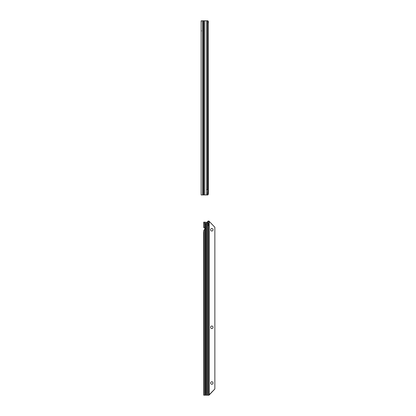 <?xml version="1.0" encoding="UTF-8"?>
<svg xmlns="http://www.w3.org/2000/svg" width="416" height="416" viewBox="0 0 416 416"><rect width="100%" height="100%" fill="white"/><g stroke="black" fill="none" stroke-linecap="round" stroke-linejoin="round"><path stroke-width="0.62" d="M201.141 27.056L201.141 24.123M203.367 194.943L201.141 194.943L201.141 20.8L203.367 20.8L203.367 194.943L203.668 194.943L203.668 20.8L203.367 20.8M207.766 23.41L208.208 23.41L208.359 193.705L207.922 194.943L206.57 194.943L206.57 189.717L207.511 189.717L207.511 20.8L203.668 20.8M207.948 192.327L208.208 192.327M207.802 22.22L207.397 20.8L207.927 20.8L208.27 21.356L208.359 22.038L207.766 22.407M204.729 20.8L204.729 194.943L203.668 194.943M204.729 194.943L206.57 194.943M207.766 189.717L208.026 193.424L207.397 194.943L207.766 189.717L207.511 20.8M207.802 193.523L208.359 193.705M208.27 194.386L207.756 194.319M208.208 23.41L208.359 22.038M207.756 21.424L208.27 21.356M201.536 30.857A0.785 0.64 -0 0 0 201.141 31.408M210.569 229.772A1.243 1.243 180 0 1 211.812 228.53A1.243 1.243 180 0 1 213.049 229.772A1.243 1.243 -0 0 0 211.812 228.53A1.243 1.243 -0 0 0 210.569 229.772A1.243 1.243 -0 0 0 211.812 231.01A1.243 1.243 -0 0 0 213.049 229.772M210.569 327.288A1.243 1.243 180 0 1 211.812 326.05A1.243 1.243 180 0 1 213.049 327.288A1.243 1.243 -0 0 0 211.812 326.05A1.243 1.243 -0 0 0 210.569 327.288A1.243 1.243 -0 0 0 211.812 328.531A1.243 1.243 -0 0 0 213.049 327.288M210.569 383.011A1.243 1.243 180 0 1 211.812 381.774A1.243 1.243 180 0 1 213.049 383.011A1.243 1.243 -0 0 0 211.812 381.774A1.243 1.243 -0 0 0 210.569 383.011A1.243 1.243 -0 0 0 211.812 384.254A1.243 1.243 -0 0 0 213.049 383.011M208.978 221.114L214.859 227.271L214.859 389.002L208.978 395.2L206.705 395.164L206.705 223.766L205.936 223.766L205.811 222.773L205.811 395.164L206.705 395.164L204.693 395.164L205.811 395.164M204.693 229.325L204.693 395.164L203.71 395.174L203.596 232.575L203.83 230.313L204.693 229.325A0.437 0.437 -0 0 0 204.76 229.096L204.76 227.989A0.437 0.437 -0 0 0 204.693 227.76L203.72 227.562L203.762 222.118L206.705 222.368L207.745 222.118L207.314 222.118L207.745 221.421A1.305 0.926 -90.3 0 1 208.265 221.057L208.92 221.042L208.265 221.057M208.328 225.576L208.978 225.576L208.723 223.434A1.087 0.77 89.7 0 0 208.016 224.515A1.087 0.77 89.7 0 0 208.723 225.607L208.978 395.179L207.808 395.169L207.808 221.983L207.402 221.988L208.208 221.416L207.745 221.421M207.808 395.169L207.802 221.993M206.705 223.766L207.173 222.232L206.705 222.368L207.464 222.113M205.811 222.773L205.468 223.766L204.693 223.766L204.23 222.217L204.693 222.357L203.97 222.113M204.693 223.766L204.688 227.755A0.437 0.437 -0 0 1 204.76 227.989M208.92 221.042L208.978 223.47L208.338 223.47M207.745 395.169L206.705 395.164M208.328 225.389L208.328 223.647M208.723 223.434L208.723 221.052A1.305 0.926 89.7 0 0 208.208 221.416M204.693 395.164L204.36 395.174M214.859 388.996L209.123 394.82M209.196 221.614L209.196 394.654L208.894 394.826M205.592 222.773L205.592 395.164M202.665 194.943L202.665 20.8M203.778 194.943L203.778 20.8M206.57 189.717L206.57 20.8M205.468 395.164L205.468 223.766M207.563 222.113L207.563 395.164M208.328 395.2L208.978 395.2M208.723 225.607L208.723 395.174M205.936 395.164L205.936 223.766M203.83 222.113L203.83 227.557L204.1 227.557M203.83 230.313L203.83 395.164M203.72 227.562L204.147 227.562L203.72 227.562M201.37 21.835L201.141 21.169"/></g></svg>
